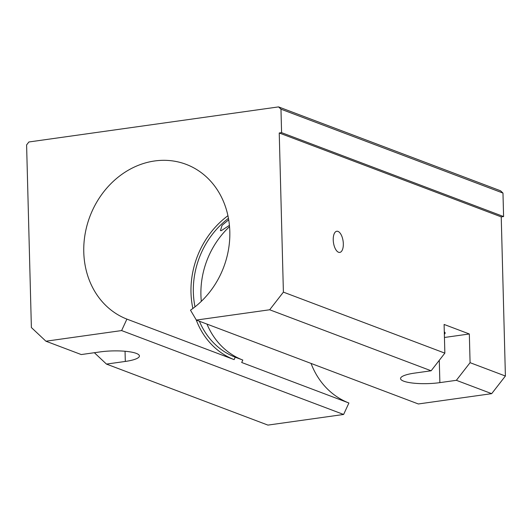 <?xml version="1.0" encoding="UTF-8"?>
<svg xmlns="http://www.w3.org/2000/svg" width="532" height="532" viewBox="0 0 532 532"><rect width="100%" height="100%" fill="white"/><g stroke="black" fill="none" stroke-linecap="round" stroke-linejoin="round"><path stroke-width="0.8" d="M126.902 319.114L234.12 359.625L235.237 357.198L242.811 360.058L241.688 362.485L348.906 403.003L343.619 414.468L121.615 330.572L126.902 319.114A82.852 71.534 110.7 0 1 85.147 233.774A82.852 71.534 110.7 0 1 154.672 160.963A82.852 71.534 110.7 0 1 186.08 164.335A82.852 71.534 110.7 0 1 229.797 231.214A82.852 71.534 110.7 0 1 190.496 310.176L196.341 320.071L418.345 403.968L491.681 393.66L505.4 376.024L501.23 216.883L503.591 216.551L502.973 193.069L500.552 190.788L278.549 106.899L280.969 109.173L502.973 193.069M229.425 225.355L221.279 230.662L220.448 230.602L222.05 225.342L228.7 219.796M338.558 252.268A10.693 4.874 -98 0 1 333.305 241.215A10.693 4.874 -98 0 1 336.796 231.247A10.693 4.874 -98 0 1 338.006 231.4A10.693 4.874 -98 0 1 343.253 242.452A10.693 4.874 -98 0 1 339.768 252.421A10.693 4.874 -98 0 1 338.558 252.268M242.811 360.058A80.179 69.227 110.7 0 1 206.975 324.094M201.309 301.351A80.179 69.227 110.7 0 1 229.538 226.639M235.237 357.198A80.179 69.227 110.7 0 1 199.407 321.235M195.005 306.851A80.179 69.227 110.7 0 1 228.447 218.339M311.054 363.423A82.852 71.534 -69.3 0 0 348.906 403.003M121.615 330.572L45.925 341.212L81.243 354.558L100.083 351.911A26.726 5.766 -1.5 0 1 139.417 355.974A26.726 5.766 -1.5 0 1 125.313 361.441L106.466 364.088L267.922 425.101L343.619 414.468M456.363 380.314L439.871 382.634A26.726 5.766 -1.5 0 1 400.543 378.565A26.726 5.766 -1.5 0 1 414.647 373.098L431.133 370.784L444.852 353.142L444.1 324.447L469.33 333.976L470.082 362.678L456.363 380.314L491.681 393.66M280.969 109.173L281.588 132.654L279.233 132.987L283.396 292.128L269.677 309.77L431.133 370.784M269.677 309.77L196.341 320.071M234.12 359.625A82.852 71.534 110.7 0 1 196.168 319.779M192.87 308.48A82.852 71.534 110.7 0 1 227.929 215.713M444.3 331.855A19.046 4.103 -1.5 0 1 445.131 333.019A19.046 4.103 -1.5 0 1 444.36 334.216M469.33 333.976L444.446 337.474M106.466 364.088L94.364 352.709M470.082 362.678L505.4 376.024M279.233 132.987L501.23 216.883M283.396 292.128L444.852 353.142M45.925 341.212L31.381 327.539L26.6 144.917L28.888 141.978L278.549 106.899M281.588 132.654L503.591 216.551M439.286 360.297L439.871 382.634M125.047 351.253L125.313 361.441"/></g></svg>
